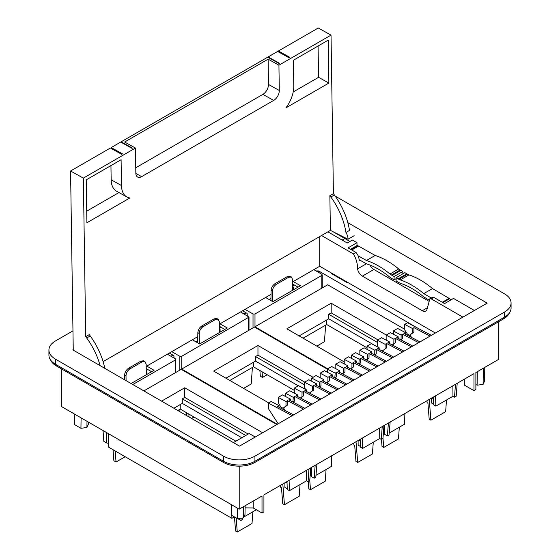<?xml version="1.0" encoding="UTF-8"?>
<svg xmlns="http://www.w3.org/2000/svg" width="560" height="560" viewBox="0 0 560 560"><rect width="100%" height="100%" fill="white"/><g stroke="black" fill="none" stroke-linecap="round" stroke-linejoin="round"><path stroke-width="0.84" d="M498.68 321.685L498.68 359.359L475.881 372.519L475.881 389.543L473.97 390.649L473.97 373.625L263.921 494.893L263.921 511.917L262.01 513.023L262.01 495.999L239.211 509.159L239.211 466.172M464.338 379.183L464.338 385.091L473.97 390.649M464.338 385.091L464.163 379.288M56.392 364.784L56.392 365.939L223.482 462.406A22.239 12.838 180 0 0 254.933 462.406L503.608 318.843A22.239 12.838 180 0 0 509.474 312.83M56.392 365.939A22.239 12.838 180 0 1 50.526 359.933M239.211 509.159L61.32 406.455L61.32 368.781M253.225 501.074L253.225 507.955L262.01 513.023M245.084 507.871L253.225 507.955M417.83 328.223L318.612 270.935L318.612 272.412M316.008 270.914L318.612 270.935M483.329 368.221L483.091 384.405L477.113 385.189L475.881 384.482M477.113 385.189L477.316 371.693M483.091 384.405L484.582 381.031L484.785 367.381M243.663 506.59L243.488 517.902L237.517 518.693L237.671 508.27M243.488 517.902L244.986 514.528L245.119 505.75M237.517 518.693L231.224 515.06L231.385 504.644M74.809 414.246L74.655 424.662L80.941 428.295L81.102 417.879M80.941 428.295L86.919 427.511L87.01 421.288M88.438 422.114L88.41 424.13L86.919 427.511M294.357 285.019L292.705 285.971M270.949 298.529L269.185 299.551M246.141 312.858L244.174 313.992M221.13 327.292L219.478 328.244M197.729 340.809L195.958 341.824M172.914 355.131L170.947 356.265M147.903 369.572L146.251 370.524M346.85 281.925L346.85 282.478L347.333 282.198M346.85 282.478L331.205 273.448L331.205 272.888M293.314 289.884L293.314 286.979L292.726 287.322M270.928 299.901L270.361 300.23M146.86 374.43L146.86 371.532L146.272 371.875M220.087 332.157L220.087 329.259L219.499 329.595M197.708 342.181L197.141 342.51M350.504 249.291L356.993 245.546L356.993 242.704L352.373 240.037L347.228 243.005L327.894 231.847M349.916 241.458L332.913 231.644M292.642 281.876L319.711 266.252L435.372 333.025M123.83 379.337L124.565 378.917M146.195 366.429L197.792 336.637M219.415 324.156L271.012 294.364M356.993 242.704L348.047 247.87L355.971 252.441C358.022 254.772 359.079 257.467 359.156 260.526L359.87 260.113M73.248 349.643L72.821 349.888L239.491 446.117L487.179 303.114L347.816 222.656M350.511 249.291L357 245.546A5.558 3.213 60 0 1 358.008 245.784L375.172 255.472A77.742 44.884 60 0 1 398.72 268.968A9.73 5.614 60 0 0 400.169 269.983L400.862 270.382L392.126 275.422L394.093 276.521L394.093 279.846L391.132 278.096A9.73 5.614 -120 0 1 389.648 277.053A73.766 42.588 -120 0 0 367.129 264.054A9.73 5.614 -120 0 1 365.701 263.417L359.016 259.623M402.822 273.826L402.822 271.481L400.862 270.382M321.524 235.522L353.402 253.925C356.188 258.608 357.581 263.592 357.567 268.877A6.951 4.011 -120 0 0 362.369 276.129L373.884 269.479A6.951 4.011 60 0 1 370.02 265.083M373.884 269.479L428.568 301.056M428.946 299.978L424.522 297.381A9.73 5.614 60 0 1 423.094 296.366A73.766 42.588 60 0 0 400.575 283.36A9.73 5.614 60 0 1 399.091 282.688L396.13 281.015L396.13 277.697L404.859 272.65L407.519 274.225A9.73 5.614 60 0 0 408.968 274.883A77.742 44.884 60 0 1 432.516 288.575L449.68 298.711A5.558 3.213 60 0 1 450.674 299.635L451.059 299.852M362.369 276.129L422.289 310.723A6.951 4.011 -120 0 0 425.768 311.066A6.951 4.011 -120 0 0 427.098 309.015L429.863 298.767L432.432 297.283L433.832 297.395L444.57 303.597L453.516 298.431L474.404 310.492M358.162 255.815L366.443 260.512A77.742 44.884 -120 0 1 389.984 274.008A9.73 5.614 -120 0 0 391.44 275.023L392.126 275.422M351.218 249.704L358.008 245.784M344.862 238.539A45.871 26.481 60 0 1 343.987 239.085A45.871 26.481 60 0 1 342.062 240.023M255.248 437.024L249.165 433.51L233.415 442.603M429.863 298.767L431.263 298.879L462.889 317.135M319.711 266.252L319.711 236.572M335.237 196.175A22.239 12.838 0 0 1 336.518 196.854L504.553 293.874A22.239 12.838 0 0 1 511.07 302.953A22.239 12.838 0 0 1 504.553 312.032L254.933 456.148A22.239 12.838 0 0 1 223.482 456.148L55.447 359.128A22.239 12.838 0 0 1 48.93 350.049A22.239 12.838 0 0 1 55.447 340.97L72.968 330.855M351.757 250.012L358.596 246.064M366.443 260.512L375.172 255.472M402.822 271.481L394.093 276.521M396.13 278.67L394.093 279.846M396.13 277.697L398.79 279.265L407.519 274.225M432.516 288.575L423.787 293.615A77.742 44.884 60 0 0 400.239 279.923A9.73 5.614 60 0 1 398.79 279.265M423.787 293.615L431.221 297.983M442.253 302.26L449.092 298.312M442.89 302.631L449.68 298.711M48.93 350.049L48.93 355.159A22.239 12.838 0 0 0 55.447 364.238L223.482 461.251A22.239 12.838 0 0 0 254.933 461.251L504.553 317.135A22.239 12.838 0 0 0 511.07 308.056L511.07 302.953M430.017 336.119L413.945 327.649L412.475 328.503L404.684 324.401L407.498 322.777L431.354 335.349M410.011 334.999L411.614 337.477M413.945 327.649L413.875 332.129L409.507 335.293L407.386 334.068L404.768 330.022L404.684 324.401M338.422 388.997L322.357 380.527L323.827 379.68L323.806 381.29M323.827 379.68L316.043 375.571L311.752 378.056L319.543 382.151L321.013 381.304L320.943 385.784L319.452 386.974M337.085 389.767L321.013 381.304M411.446 346.843L395.367 338.38L395.297 342.853L392.497 345.093M412.776 346.073L396.711 337.603L398.181 336.749L398.16 338.359M395.367 338.38L393.897 339.227L386.106 335.125L390.404 332.647L398.181 336.749M402.626 351.932L386.554 343.462L386.491 347.942L382.242 351.029L386.491 347.942M382.627 350.812L383.04 351.449M403.977 351.148L387.919 342.678L389.382 341.831L389.361 343.441M389.382 341.831L381.605 337.722L377.307 340.207L385.105 344.302L386.554 343.462M392.378 357.847L376.299 349.384L376.229 353.864L374.738 355.054M393.708 357.077L377.643 348.607L379.113 347.76L379.092 349.37M379.113 347.76L371.336 343.651L367.024 346.143L374.808 350.245L376.299 349.384M304.906 408.352L288.841 399.882L290.332 399.021L290.304 400.652M278.236 397.404L286.027 401.506L287.497 400.659L287.427 405.132L283.059 408.296L280.938 407.071L278.32 403.025L278.236 397.404L282.541 394.919L290.332 399.021M303.569 409.122L287.497 400.659M283.563 408.002L285.166 410.48M293.552 414.904L277.494 406.434L278.957 405.587L278.936 407.197M278.187 423.78L268.45 408.723L268.366 403.102L271.18 401.478L278.957 405.587M268.366 403.102L292.222 415.674M312.13 404.18L296.065 395.71L297.535 394.863L289.751 390.754L285.46 393.232L293.251 397.334L294.707 396.494L294.637 400.967L293.153 402.15M310.772 404.964L294.707 396.494M320.929 399.098L304.864 390.628L306.334 389.781L306.306 391.391M319.592 399.868L303.52 391.405L302.05 392.252L294.259 388.157L298.55 385.672L306.334 389.781M303.52 391.405L303.45 395.878L300.643 398.125M329.861 393.939L313.789 385.476L313.719 389.949L309.463 393.05M309.855 392.826L310.282 393.491M331.198 393.169L315.133 384.699L316.603 383.852L316.575 385.462M316.603 383.852L308.819 379.743L304.528 382.221L312.319 386.323L313.789 385.476M346.829 384.146L330.764 375.676L332.255 374.815L324.464 370.713L320.152 373.205L327.95 377.3L329.413 376.453L329.35 380.926L326.872 382.907M345.492 384.916L329.413 376.453M354.053 379.974L337.988 371.504L339.479 370.643L339.451 372.281M339.479 370.643L331.688 366.541L327.376 369.033L335.174 373.128L336.637 372.281L336.574 376.761L335.076 377.951M352.716 380.744L336.637 372.281M385.154 362.019L369.075 353.556L369.005 358.029L366.527 360.01M386.484 361.249L370.419 352.779L371.889 351.932L371.868 353.542M371.889 351.932L364.112 347.823L359.814 350.308L367.605 354.403L369.075 353.556M378.084 366.1L362.019 357.63L363.51 356.769L355.719 352.667L351.407 355.159L359.205 359.254L360.675 358.407L360.605 362.887L359.107 364.077M376.747 366.87L360.675 358.407M418.67 342.671L402.591 334.208L402.521 338.681L401.03 339.878M420 341.901L403.935 333.431L405.405 332.584L405.384 334.187M405.405 332.584L397.628 328.475L393.33 330.953L401.121 335.055L402.591 334.208M362.453 375.123L346.388 366.653L347.858 365.806L347.837 367.416M347.858 365.806L340.074 361.697L335.783 364.182L343.574 368.277L345.044 367.43L344.974 371.903L342.496 373.884M361.116 375.893L345.044 367.43M370.86 370.272L354.795 361.802L356.286 360.941L348.495 356.839L344.183 359.324L351.981 363.426L353.43 362.586L353.367 367.066L350.903 369.033M369.502 371.056L353.43 362.586M412.475 328.503L412.405 332.976L413.875 332.129M412.405 332.976L409.507 335.293M319.543 382.151L319.473 386.631L320.943 385.784M311.752 378.056L311.801 381.318M393.897 339.227L393.834 343.7L395.297 342.853M393.834 343.7L392.252 344.96M386.106 335.125L386.183 340.137M385.105 344.302L385.035 348.775M377.307 340.207L377.391 345.821L378.406 347.389M379.106 348.467L380.002 349.853M374.808 350.245L374.745 354.718L376.229 353.864M367.024 346.143L367.073 349.391M286.027 401.506L285.957 405.979L287.427 405.132M285.957 405.979L283.059 408.296M293.251 397.334L292.915 402.024M285.46 393.232L285.509 396.48M293.181 401.807L294.637 400.967M297.535 394.863L297.514 396.466M294.259 388.157L294.329 393.169M302.05 392.252L301.98 396.732L300.398 397.992M301.98 396.732L303.45 395.878M312.319 386.323L312.249 390.796L313.719 389.949M312.249 390.796L309.442 393.043M304.528 382.221L304.612 387.842L305.627 389.41M306.32 390.481L307.216 391.874M327.95 377.3L327.88 381.773L329.35 380.926M332.255 374.815L332.227 376.446M320.152 373.205L320.222 377.776M327.88 381.773L326.627 382.781M335.174 373.128L334.831 377.825M327.376 369.033L327.425 372.274M335.104 377.608L336.574 376.761M367.605 354.403L367.542 358.876L369.005 358.029M367.542 358.876L366.282 359.884M359.814 350.308L359.884 354.865M359.205 359.254L358.862 363.951M351.407 355.159L351.456 358.4M359.135 363.734L360.605 362.887M363.51 356.769L363.482 358.4M401.121 335.055L401.058 339.528L402.521 338.681M393.33 330.953L393.379 334.215M343.574 368.277L343.511 372.757L342.251 373.758M335.783 364.182L335.853 368.739M343.511 372.757L344.974 371.903M351.981 363.426L351.911 367.899L350.658 368.907M344.183 359.324L344.253 363.902M351.911 367.899L353.367 367.066M356.286 360.941L356.258 362.572M354.158 235.718L348.061 239.239L330.393 230.391L103.096 361.627M278.46 51.891L278.446 50.981L318.255 28L331.03 35.119L278.929 65.198L268.121 59.178L268.485 84.455L279.293 90.475A8.057 4.732 -60.9 0 1 273.693 100.401L141.638 176.645A8.057 4.732 -60.9 0 1 137.62 177.044A8.057 4.732 -60.9 0 1 135.842 173.299L135.443 148.036L83.349 178.122L70.567 171.003L73.255 350.14M333.41 193.655L329.868 195.699A51.751 29.876 60 0 1 330.848 197.022L334.383 194.978A51.751 29.876 60 0 0 333.41 193.655L331.03 35.119M334.383 194.978A51.947 29.988 60 0 1 349.482 230.426L345.947 232.463A9.59 5.537 60 0 1 348.061 239.239M329.868 195.699L330.393 230.391M330.848 197.022A51.947 29.988 60 0 1 345.947 232.463M278.446 50.981L289.751 57.281L288.953 57.743L277.655 51.443L268.135 56.938L279.433 63.238L279.02 63.476L267.722 57.176L121.107 141.82L132.412 148.12L131.999 148.358L120.694 142.065L111.174 147.56L122.479 153.853L121.681 154.315L110.383 148.015L70.567 171.003M135.443 148.036L124.635 142.016L268.121 59.178M85.722 336.658A51.751 29.876 60 0 1 86.702 337.981L90.237 335.937A51.751 29.876 60 0 0 89.257 334.614L85.722 336.658L83.349 178.122M278.929 65.198L279.293 90.475M121.093 159.733L121.478 185.542A24.535 14.406 -60.9 0 0 126.882 196.959A24.535 14.406 -60.9 0 0 129.864 197.967L86.891 222.775L86.247 179.851L121.093 159.733M328.874 83.069L328.23 40.145L293.391 60.256L293.776 86.072A24.535 14.406 -60.9 0 1 285.901 107.877L328.874 83.069L318.556 77.315L318.087 45.997M86.702 337.981A51.947 29.988 60 0 1 100.128 365.652M111.174 147.56L111.188 148.463M268.142 57.414L268.135 56.938M121.114 142.296L121.107 141.82M268.485 84.455A8.057 4.732 119.1 0 1 262.885 94.381L135.758 167.776M90.237 335.937A51.947 29.988 60 0 1 104.797 368.347M110.943 165.592L111.16 179.795A24.535 14.406 119.1 0 0 116.564 191.212L126.882 196.959M118.965 192.549L86.716 211.169M293.202 91.959L318.556 77.315M375.935 346.087L328.727 318.829L328.727 314.286L331.191 312.872L331.191 303.219L286.853 328.818L344.225 361.942M328.727 318.829L299.138 335.909M377.342 342.356L328.727 314.286M377.923 339.85L331.191 312.872M381.451 439.355L382.018 446.467L383.719 447.447L398.468 438.935L399.315 427.231M259.889 370.517L260.337 376.215L262.5 377.468L267.211 374.745M316.806 346.115L324.436 341.712L325.64 325.143M254.989 326.76L254.989 313.992L321.825 275.401L321.825 274.267L321.825 288.169M245.021 309.372L253.022 313.992L253.022 327.894M247.296 315.791L247.121 313.425L242.564 310.793M313.824 269.647L321.825 274.267M254.989 313.992L253.022 313.992M265.608 297.486L272.874 301.679L300.503 285.733L293.237 281.533M298.046 287.147L292.677 284.046M429.254 399.441L430.899 420.21L445.648 411.691L446.495 399.987M430.899 420.21L429.198 419.223L427.924 403.165L427.126 402.696L426.972 400.757M275.072 283.654L276.325 284.375L288.61 277.277L291.41 277.018L290.122 276.269L287.364 276.556L275.072 283.654C272.678 285.299 271.348 287.56 271.075 290.423L270.921 300.552M272.615 301.532L272.461 291.221L271.075 290.423M291.41 277.018L292.607 279.587L292.768 290.199M276.325 284.375C273.938 286.027 272.65 288.309 272.461 291.221M262.052 371.763L262.5 377.468M382.984 438.158L383.719 447.447M367.052 347.837L326.697 324.534L303.065 338.177M327.74 368.823L254.933 326.788L254.933 327.355M254.933 326.788L327.67 284.795L404.754 329.301M326.697 324.534L326.697 320.005M386.274 335.027L331.191 303.219M389.193 433.076L404.551 424.207L404.873 413.518M384.223 425.439L384.223 433.783A1.393 0.805 0 0 0 384.629 434.35L387.38 435.939L389.032 434.98L390.152 422.016M435.547 395.808L435.862 406.133L433.699 404.88L433.461 397.012M435.862 406.133L452.956 396.263L452.879 385.805M388.402 423.024L387.38 435.939M433.468 397.271L431.347 398.496L431.347 402.871L433.685 404.222M452.956 396.263L454.531 397.166L456.183 396.214L457.205 383.306M433.489 397.999L431.347 398.496M455.448 384.314L454.531 397.166M298.305 385.819L255.507 361.102L255.507 356.566L257.964 355.145L257.964 345.499L213.633 371.091L268.716 402.899M255.507 361.102L225.918 378.189M304.57 384.888L255.507 356.566M304.696 382.123L257.964 355.145M308.224 481.635L308.791 488.74L310.492 489.727L325.241 481.208L326.088 469.504M191.548 418.432L193.991 417.025M243.586 388.388L251.209 383.985L252.413 367.423M181.762 369.033L181.762 356.265L249.004 317.114L249.004 330.211M171.794 351.645L179.795 356.265L179.795 370.167M174.069 358.064L173.901 355.698L169.337 353.066M240.597 311.927L249.004 317.114M181.762 356.265L179.795 356.265M192.381 339.759L199.654 343.959L227.276 328.006L220.01 323.813M224.819 329.427L219.45 326.326M356.027 441.714L357.679 462.483L372.421 453.971L373.275 442.267M357.679 462.483L355.971 461.503L354.704 445.438L353.899 444.976L353.745 443.037M201.852 325.927L203.098 326.648L215.383 319.557L218.183 319.291L216.895 318.549L214.137 318.836L201.852 325.927C199.458 327.579 198.121 329.833 197.848 332.696L197.694 342.825M199.388 343.805L199.234 333.501L197.848 332.696M218.183 319.291L219.38 321.867L219.541 332.472M203.098 326.648C200.711 328.3 199.423 330.582 199.234 333.501M188.825 414.043L189.063 416.997M186.662 412.79L186.893 415.751M309.757 480.438L310.492 489.727M294.287 390.376L253.47 366.814L229.838 380.45M277.333 424.27L181.713 369.061L181.713 369.628M181.713 369.061L254.443 327.068L327.383 369.18M253.47 366.814L253.47 362.278M313.054 377.3L257.964 345.499M315.973 475.349L331.324 466.487L331.646 455.798M310.996 467.719L310.996 476.056A1.393 0.805 0 0 0 311.402 476.623L314.153 478.212L315.805 477.26L316.932 464.289M362.32 438.081L362.642 448.406L360.479 447.16L360.234 439.285M362.642 448.406L379.736 438.536L379.652 428.078M315.175 465.304L314.153 478.212M360.241 439.551L358.12 440.776L358.12 445.151L360.458 446.495M379.736 438.536L381.304 439.446L382.956 438.487L383.978 425.579M360.269 440.279L358.12 440.776M382.221 426.594L381.304 439.446M241.815 437.752L182.28 403.382L182.28 398.839L184.737 397.418L184.737 387.772L161.588 401.142M182.28 403.382L173.88 408.233M245.749 435.484L182.28 398.839M248.206 434.063L184.737 397.418M234.451 516.922L235.564 531.02L237.265 532L252.014 523.488L252.868 511.784M113.008 449.701L113.89 460.768L116.053 462.021L125.202 456.736M106.568 432.579L106.568 442.918A1.393 0.805 0 0 0 108.486 442.946M106.568 442.918L103.817 441.329L103.04 430.542M132.811 384.524L175.371 359.954L175.371 358.82L175.371 372.722M167.37 354.2L175.371 358.82M131.096 383.537L154.049 370.279L146.783 366.086M151.592 371.7L146.223 368.599M282.807 483.994L284.452 504.756L299.201 496.244L300.048 484.54M284.452 504.756L282.751 503.776L281.477 487.711L280.672 487.249L280.518 485.31M128.625 368.207L129.871 368.921L142.156 361.83L144.956 361.564L143.668 360.822L140.91 361.109L128.625 368.207C126.231 369.852 124.901 372.113 124.628 374.976L124.551 379.757M126.084 380.639L126.007 375.774L124.628 374.976M144.956 361.564L146.16 364.14L146.321 374.745M129.871 368.921C127.484 370.58 126.196 372.862 126.007 375.774M115.178 450.947L116.053 462.021M179.074 411.236L179.186 409.696M236.152 517.902L237.265 532M235.858 441.196L180.243 409.087L177.8 410.501M234.374 516.873L231.868 518.322L108.486 447.09L108.486 433.692M231.868 515.431L231.868 518.322M143.871 390.908L181.223 369.348L276.843 424.55M180.243 409.087L180.243 404.558M262.64 432.747L184.737 387.772M243.915 516.95L256.361 509.761M237.881 518.644A1.393 0.805 0 0 0 238.175 518.903L240.926 520.485L242.578 519.533L242.711 518.007M289.1 480.361L289.415 490.679L287.252 489.433L287.007 481.565M289.415 490.679L306.509 480.816L306.425 470.351M241.108 518.217L240.926 520.485M287.042 482.552L284.914 483.042L284.9 487.424L287.231 488.775M306.509 480.816L308.077 481.719L309.729 480.767L310.751 467.859M309.001 468.867L308.077 481.719M287.021 481.824L284.9 483.049M223.482 456.148L223.482 462.406M503.608 317.688L503.608 318.843M254.933 456.148L254.933 462.406M355.971 252.441L353.402 253.925M366.401 263.774L357.567 268.877M389.984 274.008L398.72 268.968M391.44 275.023L400.169 269.983M422.289 310.723L427.329 307.818M433.832 297.395L431.263 298.879M406.826 273.826L398.097 278.866M400.239 279.923L408.968 274.883M55.447 364.238L55.447 359.128M504.553 317.135L504.553 312.032M262.885 94.381L273.693 100.401M135.842 173.411L141.638 176.645M111.16 179.795L121.478 185.542M287.364 276.556L288.61 277.277M384.629 434.35L384.629 425.208M248.598 330.449L248.598 317.681M214.137 318.836L215.383 319.557M311.402 476.623L311.402 467.481M140.91 361.109L142.156 361.83M343.987 239.085L344.897 238.56M322.231 274.834L322.231 287.938M175.777 359.387L175.777 372.484"/></g></svg>
